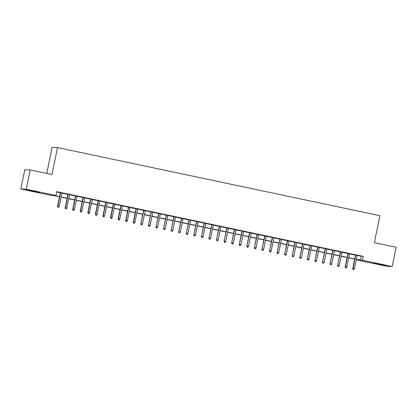 <?xml version="1.0" encoding="UTF-8"?>
<svg xmlns="http://www.w3.org/2000/svg" width="417" height="417" viewBox="0 0 417 417"><rect width="100%" height="100%" fill="white"/><g stroke="black" fill="none" stroke-linecap="round" stroke-linejoin="round"><path stroke-width="0.63" d="M34.528 191.231L39.401 192.419L37.202 192.117L27.376 189.954L34.528 191.231M380.794 264.373L385.668 265.561L383.468 265.259L373.642 263.096L380.794 264.373M46.746 173.446L52.099 147.373L57.499 147.587L379.923 215.693L374.388 242.658L396.15 247.255L392.194 266.515L386.794 266.301L357.088 260.026L359.277 260.109L356.316 259.483M357.161 259.666L357.088 260.026M59.522 196.793L52.745 195.364L50.556 195.276L20.85 189L26.25 189.214L55.956 195.49L53.767 195.406L59.553 196.626M26.25 189.214L30.206 169.954L24.806 169.74L20.85 189M61.987 192.988L60.371 192.649M69.556 194.588L67.94 194.244M77.124 196.188L75.508 195.844M84.693 197.783L83.077 197.444M92.261 199.383L90.645 199.045M99.83 200.984L98.214 200.64M107.398 202.579L105.782 202.24M114.967 204.179L113.351 203.84M122.535 205.779L120.92 205.435M130.104 207.379L128.488 207.035M137.673 208.974L136.057 208.636M145.241 210.575L143.625 210.236M152.81 212.175L151.194 211.831M160.378 213.77L158.762 213.431M167.947 215.37L166.331 215.031M175.515 216.97L173.899 216.626M183.084 218.571L181.468 218.227M190.652 220.166L189.037 219.827M198.221 221.766L196.605 221.422M205.79 223.366L204.174 223.022M213.358 224.961L211.742 224.622M220.927 226.561L219.311 226.222M228.495 228.162L226.879 227.818M236.064 229.762L234.448 229.418M243.632 231.357L242.016 231.018M251.201 232.957L249.585 232.613M258.775 234.557L257.153 234.213M266.343 236.152L264.722 235.813M273.912 237.753L272.291 237.414M281.48 239.353L279.864 239.009M289.049 240.948L287.433 240.609M296.617 242.548L295.001 242.209M304.186 244.148L302.57 243.804M311.754 245.749L310.139 245.405M319.323 247.344L317.707 247.005M326.892 248.944L325.276 248.605M334.46 250.544L332.844 250.2M342.029 252.139L340.413 251.8M349.597 253.739L347.981 253.4M357.14 255.465L363.28 256.387L56.748 191.638L55.956 195.49M56.676 191.997L60.345 192.774M61.961 193.113L67.914 194.374M69.53 194.713L75.482 195.969M77.098 196.313L83.051 197.569M84.667 197.913L90.619 199.17M92.235 199.508L98.188 200.765M99.804 201.109L105.756 202.365M107.372 202.709L113.325 203.965M114.941 204.304L120.894 205.565M122.509 205.904L128.462 207.16M130.078 207.504L136.031 208.761M137.646 209.105L143.599 210.361M145.215 210.7L151.168 211.956M152.784 212.3L158.736 213.556M160.352 213.9L166.305 215.156M167.921 215.495L173.873 216.757M175.489 217.095L181.442 218.352M183.058 218.696L189.01 219.952M190.626 220.291L196.579 221.552M198.195 221.891L204.148 223.147M205.763 223.491L211.716 224.747M213.332 225.091L219.285 226.348M220.901 226.686L226.853 227.948M228.469 228.287L234.422 229.543M236.038 229.887L241.99 231.143M243.606 231.482L249.559 232.743M251.18 233.082L257.127 234.338M258.748 234.682L264.696 235.939M266.317 236.283L272.27 237.539M273.886 237.878L279.838 239.134M281.454 239.478L287.407 240.734M289.023 241.078L294.975 242.334M296.591 242.673L302.544 243.935M304.16 244.273L310.112 245.53M311.728 245.874L317.681 247.13M319.297 247.474L325.25 248.73M326.865 249.069L332.818 250.325M334.434 250.669L340.387 251.925M342.003 252.269L347.955 253.526M349.571 253.864L355.524 255.126M357.166 255.34L355.55 254.995M30.206 169.954L51.963 174.551L57.499 147.587M363.28 256.387L362.488 260.239L392.194 266.515M356.347 259.317L362.488 260.239M61.169 196.965L67.121 198.226M68.737 198.565L74.69 199.821M76.306 200.165L82.258 201.421M83.874 201.765L89.827 203.022M91.443 203.36L97.396 204.622M99.011 204.961L104.964 206.217M106.58 206.561L112.533 207.817M114.149 208.156L120.101 209.417M121.717 209.756L127.67 211.012M129.286 211.356L135.238 212.613M136.854 212.957L142.807 214.213M144.428 214.552L150.375 215.808M151.996 216.152L157.944 217.408M159.565 217.752L165.518 219.008M167.134 219.347L173.086 220.609M174.702 220.947L180.655 222.204M182.271 222.548L188.223 223.804M189.839 224.148L195.792 225.404M197.408 225.743L203.36 226.999M204.976 227.343L210.929 228.599M212.545 228.943L218.498 230.2M220.113 230.538L226.066 231.8M227.682 232.139L233.635 233.395M235.251 233.739L241.203 234.995M242.819 235.334L248.772 236.595M250.388 236.934L256.34 238.19M257.956 238.534L263.909 239.791M265.525 240.135L271.477 241.391M273.093 241.73L279.046 242.991M280.662 243.33L286.615 244.586M288.23 244.93L294.183 246.186M295.799 246.525L301.752 247.787M303.368 248.125L309.32 249.382M310.936 249.726L316.889 250.982M318.505 251.326L324.457 252.582M326.073 252.921L332.026 254.177M333.642 254.521L339.594 255.777M341.21 256.121L347.163 257.378M348.779 257.716L354.731 258.978M354.695 259.145L348.742 257.888M347.126 257.544L341.174 256.288M339.558 255.944L333.605 254.688M331.989 254.349L326.037 253.093M324.421 252.749L318.468 251.493M316.852 251.149L310.9 249.892M309.284 249.554L303.331 248.292M301.715 247.953L295.762 246.697M294.147 246.353L288.194 245.097M286.578 244.753L280.625 243.497M279.009 243.158L273.057 241.902M271.441 241.558L265.488 240.301M263.872 239.957L257.92 238.701M256.304 238.362L250.351 237.101M248.735 236.762L242.783 235.506M241.167 235.162L235.214 233.906M233.598 233.567L227.646 232.305M226.03 231.967L220.077 230.71M218.461 230.366L212.508 229.11M210.893 228.766L204.94 227.51M203.324 227.171L197.371 225.91M195.755 225.571L189.803 224.315M188.187 223.971L182.234 222.714M180.618 222.376L174.666 221.114M173.05 220.775L167.097 219.519M165.481 219.175L159.529 217.919M157.913 217.575L151.96 216.319M150.344 215.98L144.391 214.724M142.776 214.38L136.823 213.123M135.207 212.779L129.254 211.523M127.638 211.184L121.686 209.923M120.07 209.584L114.117 208.328M112.501 207.984L106.549 206.728M104.933 206.384L98.98 205.128M97.364 204.789L91.412 203.532M89.796 203.188L83.843 201.932M82.227 201.588L76.275 200.332M74.659 199.993L68.706 198.732M67.09 198.393L61.137 197.137M361.091 256.299L360.298 260.151M355.56 254.938L352.798 268.397L353.063 268.407L355.816 254.99M353.1 269.471L353.856 269.627L353.1 269.471L353.063 268.407L354.424 268.694L357.176 255.277M352.798 268.397L352.954 269.46M353.856 269.627L354.424 268.694M347.992 253.338L345.229 266.797L345.495 266.807L348.247 253.39M345.531 267.87L346.287 268.032L345.531 267.87L345.495 266.807L346.855 267.094L349.608 253.682M345.229 266.797L345.385 267.865M346.287 268.032L346.855 267.094M340.423 251.738L337.661 265.196L340.679 251.795M337.963 266.27L338.719 266.432L337.963 266.27L337.921 265.207L339.287 265.493L342.039 252.082M337.661 265.196L337.817 266.265M338.719 266.432L339.287 265.493M332.855 250.143L330.092 263.596L333.11 250.195M330.394 264.67L331.15 264.831L330.394 264.67L330.353 263.607L331.718 263.898L334.47 250.481M330.092 263.596L330.248 264.665M331.15 264.831L331.718 263.898M325.286 248.542L322.523 262.001L325.541 248.595M322.826 263.075L323.582 263.231L322.826 263.075L322.784 262.012L324.15 262.298L326.902 248.886M322.523 262.001L322.68 263.07M323.582 263.231L324.15 262.298M317.718 246.942L314.955 260.401L317.973 247M315.257 261.475L316.013 261.636L315.257 261.475L315.216 260.411L316.581 260.698L319.333 247.286M314.955 260.401L315.111 261.469M316.013 261.636L316.581 260.698M310.149 245.347L307.386 258.801L310.404 245.399M307.689 259.874L308.444 260.036L307.689 259.874L307.647 258.811L309.013 259.103L311.765 245.686M307.386 258.801L307.543 259.869M308.444 260.036L309.013 259.103M302.58 243.747L299.818 257.206L302.836 243.799M300.12 258.279L300.876 258.436L300.12 258.279L300.078 257.216L301.444 257.503L304.196 244.086M299.818 257.206L299.974 258.269M300.876 258.436L301.444 257.503M295.012 242.147L292.249 255.605L295.267 242.199M292.552 256.679L293.307 256.841L292.552 256.679L292.51 255.616L293.876 255.902L296.628 242.491M292.249 255.605L292.406 256.674M293.307 256.841L293.876 255.902M287.443 240.546L284.681 254.005L287.699 240.604M284.983 255.079L285.739 255.24L284.983 255.079L284.941 254.016L286.307 254.302L289.059 240.89M284.681 254.005L284.837 255.074M285.739 255.24L286.307 254.302M279.875 238.951L277.112 252.41L280.13 239.004M277.414 253.479L278.17 253.64L277.414 253.479L277.373 252.415L278.738 252.707L281.491 239.29M277.112 252.41L277.269 253.473M278.17 253.64L278.738 252.707M272.306 237.351L269.544 250.81L272.562 237.403M269.846 251.884L270.602 252.04L269.846 251.884L269.804 250.82L271.17 251.107L273.922 237.695M269.544 250.81L269.7 251.878M270.602 252.04L271.17 251.107M264.738 235.751L261.975 249.21L264.993 235.808M262.277 250.283L263.033 250.445L262.277 250.283L262.236 249.22L263.601 249.507L266.354 236.095M261.975 249.21L262.131 250.278M263.033 250.445L263.601 249.507M257.169 234.156L254.406 247.609L257.425 234.208M254.709 248.683L255.465 248.845L254.709 248.683L254.667 247.62L256.033 247.912L258.785 234.495M254.406 247.609L254.563 248.678M255.465 248.845L256.033 247.912M249.601 232.556L246.838 246.014L249.851 232.608M247.14 247.088L247.896 247.245L247.14 247.088L247.099 246.025L248.464 246.311L251.216 232.894M246.838 246.014L246.994 247.083M247.896 247.245L248.464 246.311M242.032 230.955L239.269 244.414L242.282 231.013M239.572 245.488L240.328 245.649L239.572 245.488L239.53 244.425L240.896 244.711L243.648 231.299M239.269 244.414L239.426 245.483M240.328 245.649L240.896 244.711M234.463 229.36L231.701 242.814L234.714 229.413M232.003 243.888L232.759 244.049L232.003 243.888L231.961 242.824L233.327 243.111L236.079 229.699M231.701 242.814L231.857 243.882M232.759 244.049L233.327 243.111M226.895 227.76L224.132 241.219L227.145 227.812M224.435 242.293L225.19 242.449L224.435 242.293L224.393 241.229L225.759 241.516L228.511 228.099M224.132 241.219L224.289 242.282M225.19 242.449L225.759 241.516M219.326 226.16L216.564 239.619L219.577 226.212M216.866 240.692L217.622 240.849L216.866 240.692L216.824 239.629L218.19 239.916L220.942 226.504M216.564 239.619L216.72 240.687M217.622 240.849L218.19 239.916M211.758 224.56L208.995 238.018L212.008 224.617M209.298 239.092L210.053 239.254L209.298 239.092L209.256 238.029L210.616 238.315L213.374 224.904M208.995 238.018L209.152 239.087M210.053 239.254L210.616 238.315M204.189 222.965L201.427 236.418L204.439 223.017M201.729 237.492L202.485 237.654L201.729 237.492L201.687 236.429L203.048 236.72L205.805 223.303M201.427 236.418L201.583 237.487M202.485 237.654L203.048 236.72M196.621 221.364L193.858 234.823L196.871 221.417M194.16 235.897L194.916 236.053L194.16 235.897L194.119 234.834L195.479 235.12L198.237 221.703M193.858 234.823L194.014 235.892M194.916 236.053L195.479 235.12M189.052 219.764L186.29 233.223L189.302 219.822M186.587 234.297L187.348 234.458L186.587 234.297L186.55 233.233L187.911 233.52L190.668 220.108M186.29 233.223L186.441 234.291M187.348 234.458L187.911 233.52M181.484 218.169L178.721 231.623L181.734 218.221M179.018 232.696L179.779 232.858L179.018 232.696L178.982 231.633L180.342 231.92L183.099 218.508M178.721 231.623L178.872 232.691M179.779 232.858L180.342 231.92M173.915 216.569L171.152 230.028L174.165 216.621M171.45 231.101L172.211 231.258L171.45 231.101L171.413 230.038L172.774 230.325L175.531 216.908M171.152 230.028L171.304 231.091M172.211 231.258L172.774 230.325M166.347 214.969L163.584 228.427L166.597 215.021M163.881 229.501L164.642 229.663L163.881 229.501L163.845 228.438L165.205 228.725L167.962 215.313M163.584 228.427L163.735 229.496M164.642 229.663L165.205 228.725M158.778 213.368L156.015 226.827L159.028 213.426M156.312 227.901L157.073 228.063L156.312 227.901L156.276 226.838L157.636 227.124L160.394 213.713M156.015 226.827L156.167 227.896M157.073 228.063L157.636 227.124M151.204 211.773L148.447 225.227L151.46 211.826M148.744 226.301L149.505 226.462L148.744 226.301L148.707 225.237L150.068 225.529L152.825 212.112M148.447 225.227L148.598 226.295M149.505 226.462L150.068 225.529M143.636 210.173L140.878 223.632L143.891 210.225M141.175 224.706L141.936 224.862L141.175 224.706L141.139 223.642L142.499 223.929L145.257 210.512M140.878 223.632L141.029 224.7M141.936 224.862L142.499 223.929M136.067 208.573L133.304 222.032L133.57 222.042L136.323 208.63M133.607 223.105L134.368 223.267L133.607 223.105L133.57 222.042L134.931 222.329L137.688 208.917M133.304 222.032L133.461 223.1M134.368 223.267L134.931 222.329M128.499 206.978L125.736 220.431L126.002 220.442L128.754 207.03M126.038 221.505L126.799 221.667L126.038 221.505L126.002 220.442L127.362 220.734L130.114 207.317M125.736 220.431L125.892 221.5M126.799 221.667L127.362 220.734M120.93 205.378L118.167 218.836L118.433 218.847L121.185 205.43M118.47 219.91L119.226 220.067L118.47 219.91L118.433 218.847L119.794 219.133L122.546 205.717M118.167 218.836L118.324 219.9M119.226 220.067L119.794 219.133M113.361 203.777L110.599 217.236L110.865 217.247L113.617 203.83M110.901 218.31L111.657 218.472L110.901 218.31L110.865 217.247L112.225 217.533L114.977 204.121M110.599 217.236L110.755 218.305M111.657 218.472L112.225 217.533M105.793 202.177L103.03 215.636L103.296 215.646L106.048 202.235M103.333 216.71L104.088 216.871L103.333 216.71L103.296 215.646L104.657 215.933L107.409 202.521M103.03 215.636L103.187 216.704M104.088 216.871L104.657 215.933M98.224 200.582L95.462 214.036L95.728 214.046L98.48 200.634M95.764 215.109L96.52 215.271L95.764 215.109L95.728 214.046L97.088 214.338L99.84 200.921M95.462 214.036L95.618 215.104M96.52 215.271L97.088 214.338M90.656 198.982L87.893 212.441L88.159 212.451L90.911 199.034M88.195 213.514L88.951 213.671L88.195 213.514L88.159 212.451L89.519 212.738L92.272 199.326M87.893 212.441L88.05 213.509M88.951 213.671L89.519 212.738M83.087 197.382L80.325 210.84L80.59 210.851L83.343 197.439M80.627 211.914L81.383 212.076L80.627 211.914L80.59 210.851L81.951 211.138L84.703 197.726M80.325 210.84L80.481 211.909M81.383 212.076L81.951 211.138M75.519 195.787L72.756 209.24L73.022 209.251L75.774 195.839M73.058 210.314L73.814 210.476L73.058 210.314L73.022 209.251L74.382 209.542L77.135 196.126M72.756 209.24L72.912 210.309M73.814 210.476L74.382 209.542M67.95 194.186L65.188 207.645L65.453 207.656L68.206 194.239M65.49 208.719L66.246 208.875L65.49 208.719L65.453 207.656L66.814 207.942L69.566 194.525M65.188 207.645L65.344 208.714M66.246 208.875L66.814 207.942M60.382 192.586L57.619 206.045L57.885 206.055L60.637 192.638M57.921 207.119L58.677 207.28L57.921 207.119L57.885 206.055L59.245 206.342L61.997 192.93M57.619 206.045L57.775 207.113M58.677 207.28L59.245 206.342"/></g></svg>
